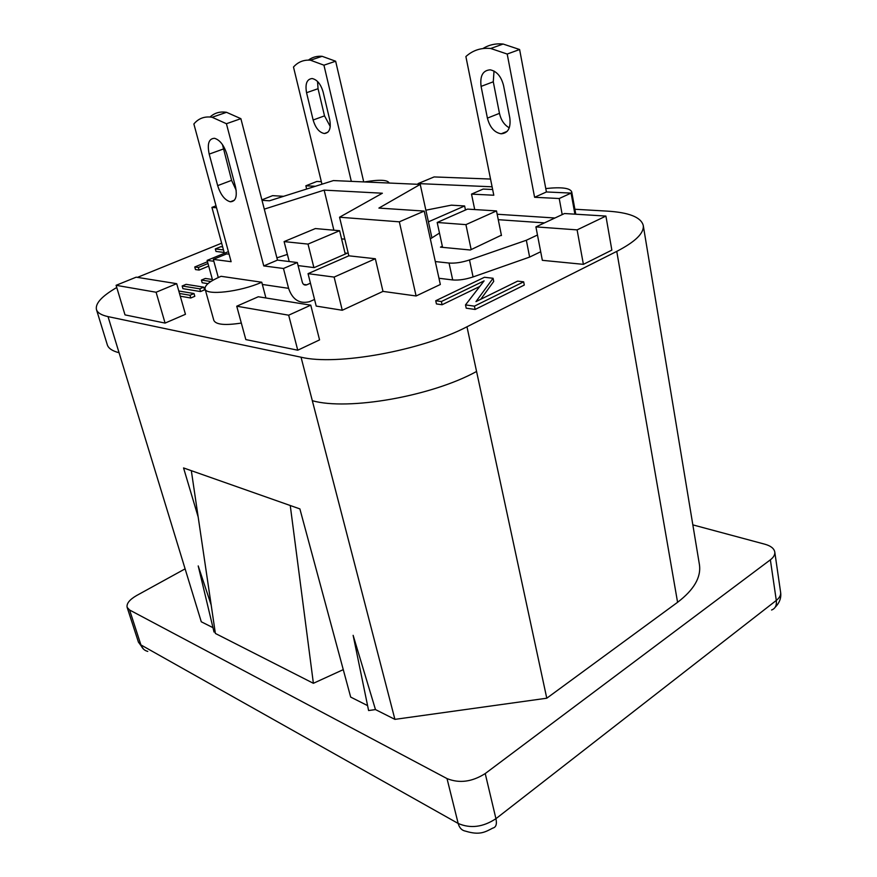 <?xml version="1.0" encoding="UTF-8"?>
<svg xmlns="http://www.w3.org/2000/svg" width="877" height="877" viewBox="0 0 877 877"><rect width="100%" height="100%" fill="white"/><g stroke="black" fill="none" stroke-linecap="round" stroke-linejoin="round"><path stroke-width="1.32" d="M375.477 709.581L368.603 710.545L353.135 635.332L375.477 709.581L394.913 719.37L312.322 400.712C348.005 410.853 431.462 396.327 476.573 371.475L546.777 698.213L394.913 719.37M367.584 705.601L350.679 697.083L299.879 508.901L290.254 505.514L313.385 683.304L343.269 669.633M290.254 505.514L191.329 470.675L215.38 633.457L313.385 683.304M211.171 604.977L198.213 565.928L214.021 632.032L215.15 631.857M212.398 279.511L205.317 278.447L201.425 280.07L210.864 281.517M207.959 283.655L202.17 282.756L201.425 280.07M203.771 287.152L186.099 284.334L182.164 285.979L199.792 288.84L203.771 287.152L204.538 289.881L200.559 291.57L199.792 288.84M200.559 291.57L182.92 288.665L182.164 285.979M179.5 293.466L189.991 295.253L194.036 293.543L178.798 290.989M180.278 296.196L190.78 298.005L194.804 296.294L194.036 293.543M190.78 298.005L189.991 295.253M116.093 285.31L125.005 314.887L165.084 323.087L185.453 314.295L176.705 283.677L136.187 277.176L116.093 285.31L156.095 292.238L176.705 283.677M165.084 323.087L156.095 292.238M310.765 305.163L258.298 296.755L236.735 306.205L288.676 315.194L310.765 305.163L319.557 339.892L297.752 350.208L288.676 315.194M297.752 350.208L245.823 339.585L236.735 306.205M222.67 246.919L220.796 246.711L215.314 248.936L223.482 249.912M224.161 252.433L215.994 251.447L215.314 248.936M198.355 267.485L199.09 270.083L195.472 269.568L194.749 266.981L198.355 267.485L207.981 263.517M207.487 261.741L194.749 266.981M199.09 270.083L208.693 266.104M484.093 280.881L465.501 304.9L474.424 306.15L523.657 281.824L517.616 281.122L475.959 301.633L493.071 278.272L484.455 277.275L435.726 300.734L441.383 301.524L484.093 280.881M474.424 306.15L475.126 309.46L466.213 308.189L465.501 304.9M475.126 309.46L524.293 285.058L523.657 281.824M480.749 299.276L493.718 281.44L493.071 278.272M441.383 301.524L442.085 304.747L436.439 303.935L435.726 300.734M442.085 304.747L479.785 286.461M577.11 229.884L583.391 264.35L542.348 260.326L535.913 226.88L577.11 229.884L605.908 216.071L564.503 213.528L535.913 226.88M583.391 264.35L611.85 250.098L605.908 216.071M283.611 196.316L272.626 195.648L261.894 199.857M264.295 209.132L324.15 190.123L382.372 193.225L339.552 217.222L399.342 221.826L424.238 211.083L378.908 208.079L420.226 184.411L333.424 180.574L269.425 200.8L262.015 200.307M216.016 205.821L211.927 207.4L216.531 207.75M224.391 253.289L211.927 207.4M212.651 280.421L207.115 260.381L213.835 261.269M228.404 251.633L207.115 260.381M333.874 230.202L324.15 190.123M382.986 291.394L375.345 258.748L334.126 277.088L342.271 310.261L382.986 291.394L416.104 295.977L399.342 221.826M342.271 310.261L316.213 306.084L308.046 273.657L334.126 277.088M339.552 217.222L348.838 255.81L308.046 273.657M348.838 255.81L375.345 258.748M416.104 295.977L440.331 284.488L424.238 211.083M431.922 237.864L420.226 184.411M465.468 210.009L464.624 205.974L451.293 205.163L425.86 210.195M428.414 221.837L464.624 205.974M418.274 184.334L418.11 183.578L492.096 186.801M490.539 179.051L434.093 176.935L418.11 183.578M571.223 193.839L571.705 191.822C569.951 187.974 561.302 186.9 545.768 188.566M261.763 282.23L221.059 276.299C209.976 281.1 204.637 285.288 205.043 288.873C205.624 295.823 240.188 291.909 261.763 282.23L265.917 297.972M205.043 288.873L213.845 320.423C215.961 324.687 225.126 325.564 241.328 323.054M389.059 183.041L389.026 182.767C387.217 179.763 379.007 179.489 364.393 181.945M116.762 287.503C101.929 296.097 95.165 303.442 96.448 309.548C97.468 312.793 101.326 315.15 108.024 316.608L301.041 357.202C336.713 365.895 421.092 350.745 466.97 326.781L616.761 251.381C635.452 241.69 644.288 233.03 643.247 225.4C641.032 217.222 629.006 212.453 607.147 211.116L574.873 209.252M221.651 243.192L137.437 277.373M212.979 627.669L201.282 621.782L119.064 352.729C112.344 351.008 108.43 348.377 107.323 344.847L96.448 309.548M546.777 698.213L677.581 602.302C694.003 589.783 701.293 577.209 699.418 564.58L643.247 225.4M185.113 568.855L136.702 595.483C129.577 599.605 126.387 603.562 127.132 607.344L129.599 610.008L447.018 778.59C459.362 783.578 472.1 781.9 485.222 773.558L770.368 559.822C773.635 557.312 775.104 554.702 774.775 551.995C774.084 548.487 770.817 545.9 764.952 544.244L692.841 524.874M198.18 517.024L183.556 467.934L191.329 470.675M313.889 267.562L308.013 244.091L284.104 241.603L315.38 228.557L339.618 230.717L345.253 254.056M289.213 261.543L284.104 241.603M308.013 244.091L339.618 230.717M465.928 224.633L437.185 222.473L467.518 209.11L496.503 210.918L465.928 224.633L471.157 249.594M501.458 235.562L496.503 210.918M437.185 222.473L442.578 247.358M298.092 265.588L314.185 267.606L347.095 253.256L345.012 253.025M344.825 239.136L341.591 238.906M276.902 257.86L287.382 254.407M236.176 190.254L231.605 180.366L222.484 144.628M217.671 185.628L209.197 154.111C207.06 143.817 208.836 138.544 214.525 138.303C219.941 139.947 224.084 145.352 226.968 154.516L235.442 186.593C237.448 196.448 235.749 201.513 230.344 201.787C224.83 200.23 220.609 194.847 217.671 185.628L231.605 180.366M218.296 277.516L213.319 259.384L231.122 261.697L193.872 123.986C198.564 118.329 204.648 116.093 212.135 117.277L226.529 112.311L240.879 118.669L226.419 123.723L212.135 117.277M210.052 117.003C214.558 112.87 220.05 111.302 226.529 112.311M314.558 299.474L309.362 301.732C299.386 304.056 292.458 299.594 288.588 288.336L283.468 268.483L297.314 262.53L277.483 260.107L263.769 265.928L226.419 123.723M277.483 260.107L240.879 118.669M297.314 262.53L302.324 282.273C303.102 284.543 304.483 285.42 306.501 284.926L310.447 283.183M213.319 259.384L226.683 253.881L229.094 254.177M283.468 268.483L263.769 265.928M329.73 119.831L323.153 92.107C320.839 84.159 317.167 79.643 312.146 78.535C306.862 79.105 304.999 83.83 306.555 92.71L313.144 120.006C315.523 127.998 319.261 132.504 324.369 133.523C329.412 132.931 331.199 128.371 329.73 119.831M317.551 81.473L318.044 88.709L324.512 115.874L330.256 126.518M351.315 181.364L323.942 65.183L335.65 61.226L363.725 181.912M323.942 65.183L310.458 60.206C303.705 59.669 298.037 61.949 293.488 67.036L321.958 184.203M308.386 60.107C312.387 57.158 316.97 55.898 322.133 56.314L335.65 61.226M321.344 181.671L316.849 181.462L305.854 185.792L315.402 186.275M305.854 185.792L306.654 189.037M442.348 246.294L440.462 247.15L470.28 250L501.381 235.179M438.971 278.272L452.696 279.938C458.66 280.443 465.457 279.445 473.076 276.946L529.631 257.082L526.343 240.254L469.502 259.965L473.076 276.946M435.31 261.565L449.046 263.045C455.031 263.484 461.839 262.453 469.502 259.965M509.811 117.88L503.562 85.584C501.238 76.474 496.788 71.223 490.21 69.831C482.865 70.357 479.818 75.882 481.089 86.395L487.404 118.121C489.826 127.34 494.409 132.57 501.151 133.808C508.079 133.205 510.973 127.889 509.811 117.88M494.014 71.037L493.28 81.791L499.462 113.352C501.03 120.182 504.297 125.005 509.274 127.823M507.202 54.045L519.612 49.518L546.415 191.964L534.597 197.281L507.202 54.045L490.725 48.487C481.111 47.577 472.824 50.263 465.884 56.556L493.795 195.231L471.519 194.113L474.709 209.559M482.931 48.542C488.949 44.815 495.68 43.313 503.124 44.036L519.612 49.518M574.895 214.163L571.091 193.093L559.219 198.52L562.201 214.602M559.219 198.52L534.597 197.281M537.48 235.003L526.343 240.254M439.487 233.074L430.333 238.873M529.631 257.082L540.703 251.743M571.091 193.093L546.415 191.964M471.519 194.113L483.15 189.07L492.644 189.509M466.97 326.781L476.573 371.475M301.041 357.202L312.322 400.712M108.024 316.608L119.064 352.729M616.761 251.381L677.581 602.302M770.368 559.822L776.298 600.438L495.933 818.69C483.041 827.175 470.456 828.765 458.178 823.459L140.912 644.913L138.423 642.117L143.664 649.276M774.775 551.995L780.618 592.348C780.958 595.165 779.521 597.862 776.298 600.438C776.858 605.426 775.279 608.616 771.563 610.008M485.222 773.558L495.933 818.69C497.084 824.194 496.031 827.318 492.764 828.096C484.992 832.152 479.697 835.463 465.599 831.166C461.872 830.497 459.395 827.932 458.178 823.459L447.018 778.59M129.599 610.008L140.912 644.913C142.14 648.41 144.431 650.581 147.785 651.403M223.306 149.024L209.197 154.111M306.72 284.839L303.606 284.4M288.588 288.336L262.344 284.455M313.144 120.006L324.512 115.874M306.555 92.71L318.044 88.709M449.046 263.045L452.696 279.938M487.404 118.121L499.462 113.352M481.089 86.395L493.28 81.791M497.171 214.24L554.922 218M498.268 219.678L544.474 222.89M575.783 214.218L571.705 191.822M780.618 592.348C781.418 597.774 779.598 602.751 775.147 607.279M127.132 607.344L138.423 642.117M230.344 201.787L234.422 200.197M306.501 284.926L303.782 284.543M327.899 132.208L324.369 133.523M322.133 56.314L310.458 60.206M507.169 131.364L501.151 133.808M503.124 44.036L490.725 48.487"/></g></svg>
